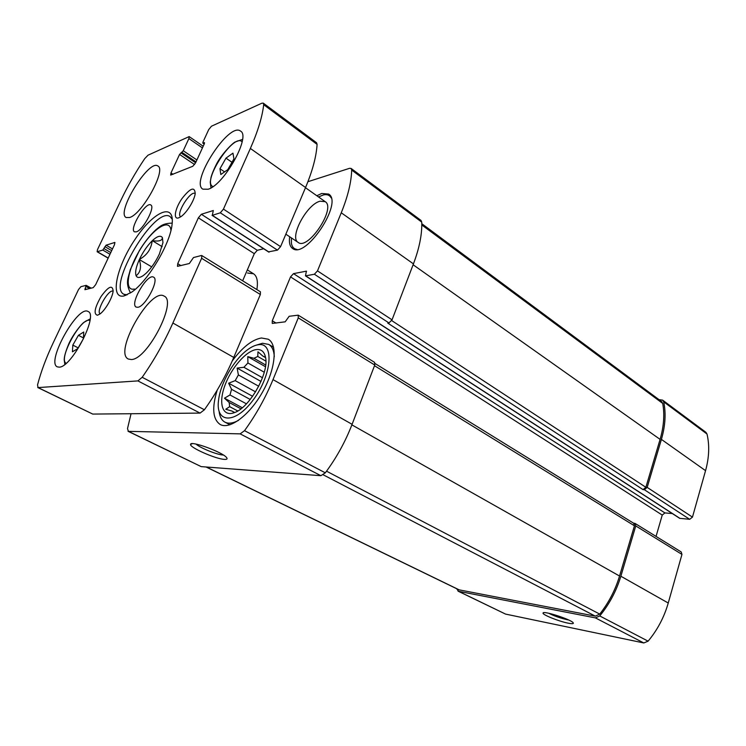 <?xml version="1.0" encoding="UTF-8"?>
<svg xmlns="http://www.w3.org/2000/svg" width="746" height="746" viewBox="0 0 746 746"><rect width="100%" height="100%" fill="white"/><g stroke="black" fill="none" stroke-linecap="round" stroke-linejoin="round"><path stroke-width="1.12" d="M456.617 588.697L458.51 591.298L595.383 617.875L599.747 615.944C609.398 604.129 616.438 590.888 620.858 576.229L635.76 525.93L635.079 523.44L633.457 523.123M458.016 591.13L505.555 614.089L643.798 642.959L648.106 641.168C657.478 629.894 664.192 617.175 668.248 603.02L681.956 554.409L681.219 551.965L635.079 523.44M568.088 623.152C572.313 623.982 573.991 623.833 573.124 622.696C570.671 619.32 542.995 610.442 543.079 613.025C541.922 614.545 558.745 621.353 568.088 623.152M656.051 536.402L662.243 515.066L664.91 512.922L293.495 273.642L306.392 271.162L305.487 275.871L679.671 518.321L689.686 519.309L644.348 489.712L647.183 487.38L661.404 439.394C665.339 425.789 666.103 413.275 663.707 401.861L662.644 400.136L658.97 399.623M689.686 519.309L692.465 517.118L705.557 470.651C709.176 457.466 709.66 445.259 707.003 434.023L705.903 432.298L662.644 400.136M131.054 413.732L127.501 428.624L128.405 431.356L240.137 433.864L244.52 430.675C256.046 414.739 265.539 397.721 273.008 379.611L298.269 317.871L298.223 315.166L289.168 316.285L285.177 321.824L272.271 323.428L272.271 320.78L290.53 276.887L293.495 273.642M128.023 431.272L201.196 466.623L128.405 431.356M224.537 459.387C227.073 459.508 227.707 458.855 226.439 457.401C222.149 451.964 190.249 440.373 190.603 444.364C189.214 447.358 216.06 459.182 224.537 459.387M298.223 315.166L374.548 362.351L374.762 365.036L352.093 424.315C345.389 441.679 336.465 457.839 325.321 472.824L320.892 475.696L201.196 466.623M664.91 512.922L672.314 513.556M305.487 275.871L314.383 274.239L317.488 270.882L341.258 212.787C347.878 196.394 351.347 182.155 351.674 170.06L351.086 168.428L349.548 168.316L307.921 181.707M351.086 168.428L421.024 220.443L421.742 222.121C422.161 234.151 419.392 248.073 413.443 263.879L392.042 319.838L388.974 322.953L387.752 323.093L643.033 489.618L645.868 487.297L660.089 439.375C663.837 426.432 664.723 414.45 662.718 403.427L661.637 401.59L421.788 223.688M644.348 489.712L643.033 489.618M316.817 195.741L321.712 193.484L328.641 194.063C343.589 202.464 305.608 259.524 292.581 248.455C289.821 246.478 288.861 242.581 289.672 236.752M232.239 360.952C242.385 347.291 252.12 339.635 261.445 337.985L268.262 339.225C277.838 344.493 275.628 368.878 262.62 391.911C249.733 415.009 229.843 429.873 220.247 424.53C212.741 419.383 211.724 407.931 217.198 390.158M256.866 289.597C258.172 281.428 257.062 276.151 253.537 273.782L247.569 273.036M206.083 466.996L458.911 589.806L595.308 616.14L599.747 614.107C608.745 602.656 615.347 589.974 619.544 576.033L634.445 525.799L633.764 523.31L375.061 363.516M196.03 444.084C199.9 447.852 217.356 454.874 223.101 455.004L223.362 455.013M548.739 613.259C554.203 616 560.349 618.145 567.174 619.712L568.62 619.973M256.615 349.548C261.277 349.165 264.224 351.646 265.455 356.998C269.66 372.235 249.481 408.183 234.113 412.725C222.401 417.051 218.252 403.446 224.826 385.673C231.185 367.955 246.394 350.499 256.615 349.548M258.648 344.689C274.267 342.172 271.992 374.557 253.603 399.408C235.447 424.558 215.202 423.653 218.559 400.182C220.368 383.649 233.395 360.598 246.581 350.48C250.964 347.058 254.983 345.128 258.648 344.689M265.445 366.715L247.784 356.625L253.938 358.285L257.78 356.476L257.957 351.795L262.76 356.029L265.408 357.269M247.784 356.625L247.924 362.976L264.261 372.235M261.016 381.448L237.135 368.086L243.905 367.284L247.924 362.976M237.135 368.086L238.384 374.94L258.741 386.251M252.624 396.303L228.649 383.202L235.195 380.637L238.384 374.94M228.649 383.202L231.549 389.309L250.236 399.474M242.282 407.736L224.471 398.196L229.992 394.97L231.549 389.309M224.471 398.196L229.162 402.495L240.958 408.799M234.44 412.585L231.95 411.046L225.749 409.265L229.665 406.663L229.162 402.495M262.76 356.029L265.585 357.651M231.95 411.046L234.692 412.501M229.665 406.663L237.76 410.971M229.992 394.97L246.432 403.838M235.195 380.637L255.58 391.864M243.905 367.284L262.499 377.746M253.938 358.285L265.669 364.999M257.78 356.476L265.874 361.129M256.447 345.109L262.545 343.253L268.7 344.41C272.076 346.433 273.941 350.508 274.295 356.625M238.44 420.418C232.976 423.355 228.481 423.933 224.947 422.152C221.655 420.343 219.706 416.753 219.11 411.372M326.813 194.725L329.751 195.107M293.943 249.108L292.497 246.497M320.081 201.206L325.181 201.662C336.437 207.975 307.995 250.721 298.158 242.413C288.991 237.545 306.765 204.245 320.081 201.206M318.514 196.935L323.55 194.893C327.112 194.146 329.639 195.135 331.14 197.849M296.927 249.397C293.915 248.987 292.087 246.982 291.425 243.373L291.388 237.89M139.297 259.683L139.427 259.394C142.999 251.924 147.251 245.723 152.184 240.809L152.37 240.632C157.247 236.137 160.586 235.121 162.376 237.564L162.964 242.636L159.364 254.06C155.672 261.846 151.27 268.224 146.179 273.185L143.279 275.572C139.707 277.978 137.339 278.072 136.164 275.852L136.108 275.731C134.923 272.449 135.986 267.096 139.297 259.683C141.609 266.975 140.546 272.327 136.108 275.731M152.37 240.632C158.982 241.676 162.32 240.65 162.376 237.564M139.427 259.394C146.971 255.263 151.224 249.071 152.184 240.809M201.355 214.279L198.361 217.823L177.725 263.683L177.483 266.341L189.344 263.515L193.484 257.556L201.327 255.524L201.83 255.57L201.616 258.293L172.886 323.018C164.4 342.032 154.161 360.131 142.178 377.299L137.907 380.908L38.055 387.584L37.533 384.908C41.049 371.471 46.411 357.166 53.6 341.994L78.479 289.616L80.838 286.716L86.088 285.354L84.913 289.681L93.213 287.648L95.674 284.646L114.492 244.679L114.828 242.45L106.118 245.164L102.799 250.069L97.139 251.756L97.502 249.574L121.113 199.853C127.78 185.875 135.66 172.121 144.752 158.59L148.053 155.168L189.167 136.593L188.887 138.588L183.255 150.739L179.562 154.441L170.974 172.96L170.685 175.068L192.804 166.265L195.564 162.889L204.376 143.68L204.507 142.635L202.837 143.148L202.968 142.104L208.712 129.599L211.463 126.214L261.893 103.19L263.291 103.134L263.683 104.701C262.322 116.777 257.883 131.361 250.367 148.454L223.446 209.122L220.303 212.806L212.321 215.342L213.3 210.512L201.355 214.279L257.286 250.311L263.636 248.754M263.291 103.134L316.574 142.756L317.087 144.37C316.369 156.464 312.527 170.843 305.562 187.516L280.58 246.646L277.456 250.134L268.644 251.84M198.361 217.823L254.311 253.677L257.286 250.311M254.311 253.677L242.655 280.813M201.83 255.57L260.41 291.789L260.354 294.502L233.759 357.427C225.898 375.891 216.116 393.338 204.404 409.759L200.068 413.098L92.746 414.077L37.729 387.519M131.352 359.535L128.303 359.031C113.308 352.457 150.767 286.856 164.148 296.134C177.529 301.095 147.447 359.609 131.352 359.535M137.879 307.287L136.164 307.091C129.328 304.079 147.587 272.812 153.611 277.195C159.616 279.536 145.535 306.541 137.879 307.287M136.285 231.866L134.466 231.81C128.909 229.227 145.983 201.178 150.804 204.991C155.569 206.94 142.99 230.272 136.285 231.866M129.599 217.524L126.102 217.506C115.835 212.573 148.948 158.833 157.872 165.994C166.656 169.538 142.234 214.195 129.599 217.524M208.134 189.242L202.828 189.148C189.885 182.21 229.134 121.579 240.538 131.1C251.188 136.154 224.117 184.887 208.134 189.242M59.26 367.153L57.311 366.855C45.739 362.248 77.938 304.564 88.112 311.52C98.714 314.924 71.672 367.368 59.26 367.153M178.63 217.869C173.007 219.856 174.974 208.684 181.838 198.762C190.305 187.945 194.762 186.23 195.21 193.615C194.417 200.46 186.481 213.151 180.737 216.788L178.63 217.869M97.418 315.241C93.427 314.075 94.649 307.828 101.083 296.498C108.384 286.473 112.404 284.59 113.131 290.847C112.795 297.244 105.205 310.476 99.796 314.085L97.418 315.241M124.032 295.948C109.466 299.314 116.516 266.658 135.054 239.345C153.331 211.528 175.077 201.513 172.056 224.574C170.2 243.933 147.848 281.335 131.678 292.143L124.032 295.948M127.184 294.829L123.771 294.232C106.743 286.231 155.037 205.411 170.153 216.62L172.298 219.343M100.132 313.833C95.6 311.53 108.757 288.618 113.084 291.248M180.672 216.75L180.672 216.75C175.515 214.195 190.659 189.932 195.154 193.568L195.219 193.615M72.819 345.109L72.437 351.795L77.752 348.615L83.431 338.656L83.729 332.026L78.423 335.299L72.819 345.109L78.171 347.878M219.958 168.736L220.816 174.517L227.81 169.612L233.927 158.851L232.948 153.154L225.982 158.143L219.958 168.736L224.574 171.878M162.143 246.646L152.296 240.66M151.718 266.891L139.316 259.552M231.978 162.283L225.982 158.143M83.468 337.957L78.423 335.299M505.555 614.089L458.51 591.298M643.798 642.959L595.383 617.875M648.106 641.168L599.747 615.944M668.248 603.02L620.858 576.229M681.956 554.409L635.76 525.93M692.465 517.118L647.183 487.38M705.557 470.651L661.404 439.394M707.003 434.023L663.707 401.861M320.892 475.696L240.137 433.864M325.321 472.824L244.52 430.675M352.093 424.315L273.008 379.611M374.762 365.036L298.269 317.871M276.048 323.065L272.271 320.78M662.243 515.066L290.53 276.887M306.559 271.423L306.084 271.115M680.035 518.442L305.795 275.917M388.974 322.953L314.383 274.239M392.042 319.838L317.488 270.882M413.443 263.879L341.258 212.787M421.742 222.121L351.674 170.06M645.868 487.297L391.706 320.575M660.089 439.375L413.107 264.755M662.718 403.427L421.788 224.947M634.445 525.799L374.501 365.708M619.544 576.033L351.879 424.866M599.747 614.107L326.534 471.183M595.308 616.14L323.298 474.848M459.415 589.974L206.316 467.015M134.411 289.028C123.817 291.602 127.51 269.567 140.397 249.127C153.061 228.481 169.874 217.618 170.946 230.383M263.683 104.701L317.087 144.37M250.367 148.454L305.562 187.516M223.446 209.122L280.58 246.646M220.303 212.806L277.456 250.134M212.321 215.342L269.092 252.129M177.725 263.683L180.942 265.623M201.616 258.293L260.354 294.502M172.886 323.018L233.759 357.427M142.178 377.299L204.404 409.759M137.907 380.908L200.068 413.098M38.055 387.584L92.746 414.077M86.042 286.529L89.651 288.543M85.1 288.515L86.545 289.317M114.511 242.441L114.996 242.73M106.118 245.164L112.497 248.922M104.916 246.646L111.686 250.628M103.992 248.586L110.781 252.558M102.799 250.069L109.979 254.265M97.428 251.766L108.198 258.032M188.887 138.588L202.436 147.894M183.255 150.739L196.907 159.97M181.931 152.361L196.03 161.882M180.877 152.818L195.62 162.768M179.562 154.441L194.594 164.558M170.974 172.96L173.007 174.294M203.099 143.139L204.255 143.931M66.161 363.302C57.656 359.19 81.799 315.875 89.921 320.566M213.02 186.575C201.178 182.518 233.796 132.228 242.105 141.871M192.337 443.665L190.603 444.364M543.759 612.68L543.079 613.025M264.625 356.737L265.417 357.185M224.947 422.152L230.001 424.772M268.7 344.41L273.586 347.272M247.346 269.893L253.537 273.782M212.05 215.324L268.793 252.092M86.219 285.364L91.208 288.152M97.139 251.756L108.142 258.163M189.167 136.593L203.192 146.244M202.837 143.148L204.19 144.081M123.771 294.232L125.841 295.407M130.457 292.973C125.132 282.184 128.181 278.584 130.308 269.623L139.269 250.759C144.472 242.208 150.049 235.176 155.998 229.656C160.651 225.945 162.787 223.399 172.214 223.11M64.855 364.384L64.203 359.833C64.343 358.108 64.053 355.413 68.744 343.953C72.875 334.562 81.323 324.137 83.972 322.328L90.135 318.924M210.978 187.889L210.241 182.145L211.015 177.436C211.929 173.958 213.794 169.435 216.61 163.85C221.935 153.583 233.097 142.691 235.195 141.982L242.515 139.399M285.839 234.188L298.158 242.413M305.478 187.712L325.181 201.662"/></g></svg>
